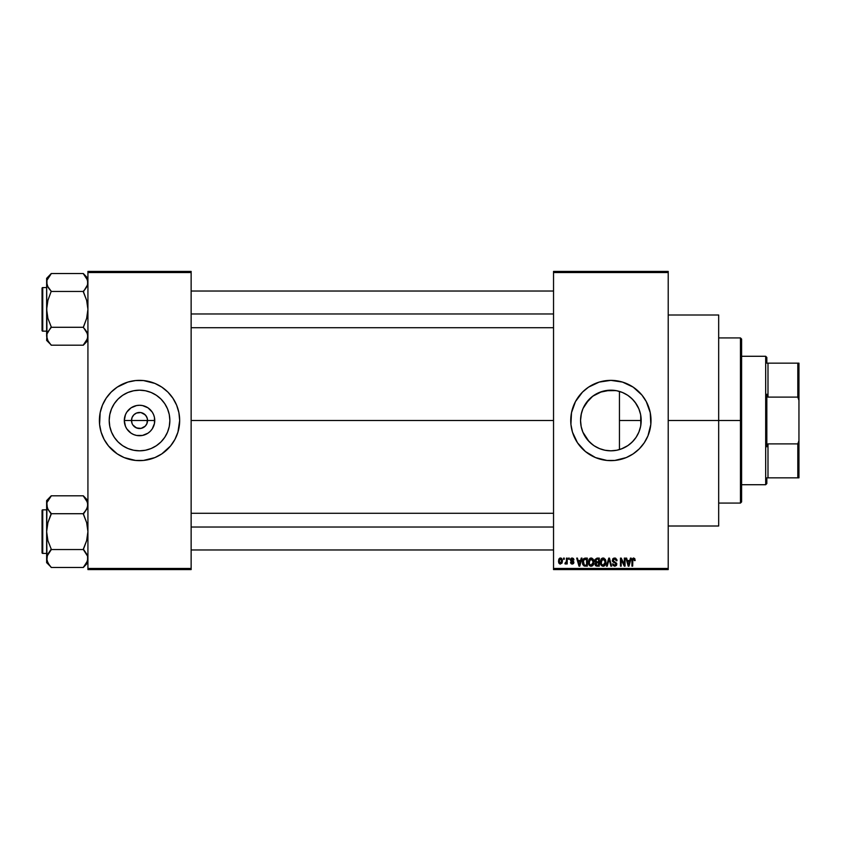<?xml version="1.0" encoding="UTF-8"?>
<svg xmlns="http://www.w3.org/2000/svg" width="841" height="841" viewBox="0 0 841 841"><rect width="100%" height="100%" fill="white"/><g stroke="black" fill="none" stroke-linecap="round" stroke-linejoin="round"><path stroke-width="1.26" d="M132.111 423.57L131.501 420.5A8.032 8.032 0 0 0 139.532 428.532A8.032 8.032 0 0 0 147.553 420.5L154.755 420.5A15.233 15.233 0 0 1 139.532 435.733A15.233 15.233 0 0 1 124.3 420.5L147.553 420.5A8.032 8.032 0 0 1 139.532 428.532A8.032 8.032 0 0 1 131.501 420.5L132.111 417.43L133.856 414.823L136.452 413.078L140.573 412.542M138.481 428.458L141.099 428.374L136.452 427.922L132.857 424.957L135.065 427.175L138.397 428.447M146.208 424.957L146.944 423.57L145.209 426.177L141.099 428.374L142.602 427.922M169.85 420.5A30.318 30.318 0 0 1 139.532 450.818A30.318 30.318 0 0 1 109.204 420.5L109.793 414.581L111.517 408.894L114.313 403.659L118.087 399.055L122.681 395.291L127.927 392.484L133.614 390.76L139.532 390.182L145.44 390.76L151.138 392.484L156.373 395.291L160.967 399.055L164.741 403.659L167.548 408.894L169.272 414.581L169.85 420.5L169.272 426.419L167.548 432.106L164.741 437.341L160.967 441.945L156.373 445.709L151.138 448.516L145.44 450.24L139.532 450.818L133.614 450.24L127.927 448.516L122.681 445.709L118.087 441.945L114.313 437.341L111.517 432.106L109.793 426.419L109.204 420.5A30.318 30.318 0 0 1 139.532 390.182A30.318 30.318 0 0 1 169.85 420.5M165.025 451.501A40.137 40.137 0 0 0 177.935 432.169L179.669 420.5A40.137 40.137 0 0 1 139.532 460.637A40.137 40.137 0 0 1 99.396 420.5A40.137 40.137 0 0 0 101.109 432.127M99.396 420.5A40.137 40.137 0 0 1 139.532 380.363A40.137 40.137 0 0 1 179.669 420.5L178.902 412.668L176.61 405.141L172.899 398.203L167.916 392.116L161.829 387.123L154.891 383.412L143.464 380.553L135.59 380.553L127.874 382.087L117.225 387.123L111.149 392.116L106.155 398.203L102.444 405.141L100.163 412.668L99.585 424.432L101.12 432.148A40.137 40.137 0 0 0 114.029 451.501M114.103 451.554A40.137 40.137 0 0 0 117.204 453.856L124.174 457.588A40.137 40.137 0 0 0 161.798 453.898M124.174 457.588L135.59 460.447L143.464 460.447L154.891 457.588L161.829 453.877A40.137 40.137 0 0 0 164.952 451.554M177.945 432.127A40.137 40.137 0 0 0 178.891 428.353M640.695 415.034L640.8 425.388L641.189 420.5A30.318 30.318 0 0 1 610.871 450.818A30.318 30.318 0 0 1 580.553 420.5L581.205 426.765M635.691 437.919L636.732 436.342M630.13 443.922L633.599 440.568M621.352 448.957L627.943 445.562M610.324 450.818L611.375 450.818M594.482 446.014L599.749 448.705M589.993 442.492L592.674 444.752L587.607 439.948L582.855 432.106L581.131 426.419L580.553 420.5L581.036 415.118M582.887 432.169L589.047 441.546M647.969 435.817A40.137 40.137 0 0 0 651.008 420.5A40.137 40.137 0 0 1 610.871 460.637A40.137 40.137 0 0 1 570.734 420.5A40.137 40.137 0 0 0 573.772 435.817M573.804 435.901A40.137 40.137 0 0 0 577.494 442.786L585.41 451.522L595.512 457.588A40.137 40.137 0 0 0 633.147 453.888L639.255 448.884L644.248 442.797A40.137 40.137 0 0 0 647.938 435.901M577.504 442.818A40.137 40.137 0 0 0 585.368 451.491L582.487 448.884M585.452 451.554A40.137 40.137 0 0 0 588.542 453.856M633.199 453.856A40.137 40.137 0 0 0 636.301 451.554M636.374 451.491A40.137 40.137 0 0 0 644.238 442.818M668.217 420.5L718.677 420.5L718.677 314.997L718.677 420.5L668.217 420.5M191.138 420.5L553.536 420.5L191.138 420.5M146.944 417.43L145.209 414.823L141.099 412.626L143.99 413.825L146.208 416.043L147.406 418.934L146.944 423.57M623.99 447.832L623.139 448.232M626.724 446.35L624.022 447.822M632.138 442.114L628.206 445.373M635.134 438.687L633.105 441.126M640.358 427.554L639.213 431.286M638.456 433.094L637.72 434.597M640.8 425.388L640.695 425.977M581.036 425.882L580.553 420.5L581.131 414.581L582.855 408.894L585.662 403.659L589.436 399.055L594.03 395.291L599.265 392.484L604.952 390.76L610.871 390.182L616.789 390.76L622.477 392.484L627.722 395.291L632.316 399.055L636.08 403.659L638.887 408.894L640.611 414.581L641.189 420.5L619.449 420.5L619.449 449.588L617.336 450.124M582.382 430.886L581.373 427.522M583.77 434.082L583.076 432.61M585.609 437.278L583.77 434.103M593.599 445.425L592.674 444.752M602.009 449.493L605.131 450.271M553.536 271.412L668.217 271.412L553.536 271.412L553.536 272.558L668.217 272.558L668.217 568.442L553.536 568.442L553.536 271.412M553.536 569.588L668.217 569.588L668.217 271.412L668.217 272.558L553.536 272.558L553.536 568.442L668.217 568.442L668.217 569.588L553.536 569.588L553.536 568.442L553.536 569.588M563.544 558.119L563.544 559.265L564.269 559.265L564.269 558.119L563.544 558.119L564.269 558.119L563.544 558.119L563.544 559.265L564.269 559.265L564.269 558.119L564.269 559.265L563.544 559.265L563.544 558.119M568.548 558.119L568.548 559.265L569.273 559.265L569.273 558.119L568.548 558.119L569.273 558.119L568.548 558.119L568.548 559.265L569.273 559.265L569.273 558.119L569.273 559.265L568.548 559.265L568.548 558.119M581.226 558.119L580.595 560.516L578.072 560.516L577.441 558.119L576.674 558.119L579.007 566.151L579.775 566.151L581.993 558.119L581.226 558.119L581.993 558.119L581.226 558.119L580.595 560.516L578.072 560.516L577.441 558.119L576.674 558.119L579.007 566.151L579.775 566.151L581.993 558.119L579.775 566.151L579.007 566.151L576.674 558.119L577.441 558.119M593.262 559.276L591.801 558.098L589.962 558.34L588.385 561.368L589.404 565.457L590.813 566.224L592.495 565.835L593.956 562.734L593.262 559.276L591.17 558.014L589.078 559.244L588.353 562.124C588.227 564.353 589.163 565.73 591.16 566.245C593.199 565.709 594.145 564.3 593.977 562.03L593.262 559.276M605.247 559.276L602.534 558.098L600.421 561L601.262 565.31L602.808 566.224L604.479 565.835L605.941 562.734L605.257 559.276L603.155 558.014L601.063 559.244L600.337 562.124C600.211 564.353 601.157 565.73 603.155 566.245C605.194 565.709 606.13 564.3 605.972 562.03L605.247 559.276M614.603 558.014L612.952 558.666L612.343 560.632L613.184 562.103L615.969 563.386L615.906 564.732L614.981 565.299L612.542 563.848L613.11 565.551L614.95 566.245L616.516 565.278L616.695 563.26L613.404 561.21L613.11 559.906L614.897 558.981L616.295 560.831L617.021 560.726L616.779 559.444L614.603 558.014L612.332 560.337L613.436 562.251L615.854 563.207L616.085 564.027L614.718 565.31L612.542 563.848L614.739 566.245L616.81 564.048L613.057 560.327L614.54 558.95L617.021 560.726L614.603 558.014M630.435 558.119L629.804 560.516L627.281 560.516L626.65 558.119L625.883 558.119L628.216 566.151L628.984 566.151L631.202 558.119L630.435 558.119L631.202 558.119L630.435 558.119L629.804 560.516L627.281 560.516L626.65 558.119L625.883 558.119L628.216 566.151L628.984 566.151L631.202 558.119L628.984 566.151L628.216 566.151L625.883 558.119L626.65 558.119M644.248 442.797L647.959 435.859L650.818 424.432L650.24 412.668L646.266 401.577L641.904 395.039L633.168 387.123L622.519 382.087L610.871 380.363L599.223 382.087L588.574 387.123L582.487 392.116L575.475 401.577L571.502 412.668L570.923 424.432L572.458 432.148L577.494 442.797M595.512 457.588L606.939 460.447L614.803 460.447L626.23 457.588L633.168 453.877M634.724 558.582L633.357 558.025L632.19 558.939L631.927 566.151L632.663 566.151L632.874 559.318L633.809 558.992L634.429 560.621L635.165 560.516L634.797 558.687L633.588 558.014L631.927 560.695L631.927 566.151L632.663 566.151L632.768 559.559L633.546 558.95L634.429 560.621L635.165 560.516L634.724 558.582L633.588 558.014L634.724 558.582M624.316 558.119L624.316 564.542L621.247 558.119L620.458 558.119L620.458 566.151L621.194 566.151L621.194 559.707L624.274 566.151L625.052 566.151L625.052 558.119L624.316 558.119L625.052 558.119L624.316 558.119L624.316 564.542L621.247 558.119L620.458 558.119L620.458 566.151L621.194 566.151L621.194 559.707L624.274 566.151L625.052 566.151L625.052 558.119L625.052 566.151L624.274 566.151M608.831 560.327L607.223 566.151L606.456 566.151L608.747 558.119L606.456 566.151L607.223 566.151L609.147 559.055L610.871 566.151L611.628 566.151L609.462 558.119L608.747 558.119L609.462 558.119L608.747 558.119L606.456 566.151L607.223 566.151L609.147 559.055L610.871 566.151L611.628 566.151L609.462 558.119L611.628 566.151L610.871 566.151L609.441 560.327M597.036 558.119L594.944 559.559L595.817 562.44L595.155 564.921L596.237 566.046L599.297 566.151L599.297 558.119L597.036 558.119L599.297 558.119L597.036 558.119L594.818 560.474L595.817 562.44L595.029 564.132L597.036 566.151L599.297 566.151L599.297 558.119L599.297 566.151L597.036 566.151M585.168 558.119L582.939 559.465L582.592 563.901L583.98 565.94L587.312 566.151L587.312 558.119L585.168 558.119C583.139 558.54 582.214 559.896 582.414 562.177L584.106 565.993L587.312 566.151L587.312 558.119L587.312 566.151M572.185 558.014L570.881 558.55L570.419 559.896L570.902 561.199L573.078 562.24L572.185 563.228L570.524 562.398L571.007 563.607L572.385 564.059L573.415 563.607L573.835 562.051L571.333 560.285L571.218 559.381L572.353 558.866L573.961 559.896L573.467 558.561L572.185 558.014L570.419 559.896L573.131 562.513L572.185 563.228L570.524 562.398L572.216 564.059L573.856 562.398L571.155 559.749L572.132 558.845L573.961 559.896L572.006 558.025M566.456 558.119L566.319 562.335L564.9 563.743L565.93 563.954L566.456 563.028L566.456 563.954L567.191 563.954L567.191 558.119L566.456 558.119L567.191 558.119L566.456 558.119L566.319 562.335L564.9 563.743L565.594 564.059L566.456 563.028L566.456 563.954L567.191 563.954L567.191 558.119L567.191 563.954L566.456 563.954M560.463 558.014L558.813 559.086L558.666 562.65L560.211 564.048L562.103 563.018L562.419 560.022L561.21 558.172L560.463 558.014L558.435 561.094L560.463 564.059L562.492 561.042L560.463 558.014L558.435 561.094M611.365 390.182L616.506 390.708M617.336 390.876L621.352 392.043M599.738 392.295L610.324 390.182M605.121 390.729L615.99 390.613M594.482 394.986L599.065 392.568M589.636 398.855L593.599 395.575M583.076 408.39L589.036 399.464M602.009 391.507L592.684 396.237L585.62 403.722M581.205 414.235L582.708 409.273M639.202 409.704L640.358 413.415M636.742 404.679L638.466 407.917M633.084 399.864L635.68 403.07M627.933 395.428L632.138 398.886M628.185 395.606L626.755 394.671M623.128 392.768L623.99 393.168M619.449 449.588L619.449 391.412L619.449 420.5L641.189 420.5L640.611 426.419L638.887 432.106L636.08 437.341L632.316 441.945L627.722 445.709L622.477 448.516L616.789 450.24L610.871 450.818L604.952 450.24L599.265 448.516L594.03 445.709L589.436 441.945L585.662 437.341M147.553 420.5L131.501 420.5A8.032 8.032 0 0 1 139.532 412.468A8.032 8.032 0 0 1 147.553 420.5A8.032 8.032 0 0 0 139.532 412.468A8.032 8.032 0 0 0 131.501 420.5L124.3 420.5L125.456 414.676L126.865 412.037L131.07 407.832L136.557 405.562L139.532 405.267L142.497 405.562L147.995 407.832L152.189 412.037L153.598 414.676L154.471 417.525L154.471 423.475L152.189 428.963L150.297 431.265L147.995 433.168L142.497 435.438L136.557 435.438L133.698 434.566L131.07 433.168L126.865 428.963L125.456 426.324L124.3 420.5A15.233 15.233 0 0 1 139.532 405.267A15.233 15.233 0 0 1 154.755 420.5L147.553 420.5M87.927 569.588L191.138 569.588L191.138 568.442L87.927 568.442L87.927 272.558L191.138 272.558L191.138 568.442L191.138 271.412L87.927 271.412L191.138 271.412L191.138 272.558L87.927 272.558L87.927 271.412L87.927 568.442L191.138 568.442L191.138 569.588L87.927 569.588L87.927 568.442L87.927 569.588M101.12 432.148L104.126 439.423L108.5 445.961L117.225 453.877M161.829 453.877L170.555 445.961L174.928 439.423L177.935 432.148M718.677 526.003L718.677 420.5L718.677 526.003L668.217 526.003M573.772 405.183A40.137 40.137 0 0 0 570.734 420.5A40.137 40.137 0 0 1 610.871 380.363A40.137 40.137 0 0 1 651.008 420.5A40.137 40.137 0 0 0 647.969 405.183M647.938 405.099A40.137 40.137 0 0 0 644.259 398.214M644.238 398.182A40.137 40.137 0 0 0 636.374 389.509M636.301 389.446A40.137 40.137 0 0 0 633.199 387.144M626.23 383.412A40.137 40.137 0 0 0 588.595 387.112M588.542 387.144A40.137 40.137 0 0 0 585.452 389.446M585.368 389.509A40.137 40.137 0 0 0 577.504 398.182M577.494 398.214A40.137 40.137 0 0 0 573.804 405.099M639.255 392.116L636.332 389.478M618.703 381.131L617.473 380.91M603.039 459.869L604.269 460.09M581.373 413.478L580.553 420.5A30.318 30.318 0 0 1 610.871 390.182A30.318 30.318 0 0 1 641.189 420.5L640.621 414.655M583.78 406.876L582.876 408.842M582.834 408.957L582.382 410.103M599.265 392.484L598.708 392.726M633.599 400.432L630.13 397.078M638.855 408.831L635.134 402.303M640.59 414.497L638.918 408.978M179.669 420.5A40.137 40.137 0 0 0 178.902 412.689L179.48 416.568M178.891 412.647A40.137 40.137 0 0 0 177.945 408.873M177.935 408.831A40.137 40.137 0 0 0 165.025 389.499M164.952 389.446A40.137 40.137 0 0 0 161.861 387.144M154.891 383.412A40.137 40.137 0 0 0 117.256 387.102M117.204 387.144A40.137 40.137 0 0 0 114.103 389.446M114.029 389.499A40.137 40.137 0 0 0 101.13 408.831M101.109 408.873A40.137 40.137 0 0 0 100.163 412.647M167.916 392.116L164.994 389.478M99.585 424.432L100.163 428.332M111.149 448.884L114.061 451.522M165.204 404.374L164.752 403.659M156.373 395.291L151.138 392.484M123.396 394.828L122.691 395.281M114.313 403.659L111.517 408.894M113.85 436.626L114.313 437.341M122.681 445.709L127.927 448.516M155.659 446.172L156.363 445.719M164.741 437.341L167.548 432.106M132.857 416.043L132.111 417.43M140.668 412.553L136.452 413.078M635.165 560.516L634.419 560.358M634.429 560.621L633.546 558.95L632.663 560.632M633.809 558.992L632.768 559.559M632.663 566.151L631.927 566.151L631.927 560.695M631.938 560.474L631.98 559.801M628.437 564.837L627.533 561.452L629.562 561.452L628.542 565.31L628.879 563.785L628.542 565.31L628.132 563.659L628.49 565.068M621.194 566.151L620.458 566.151L620.458 558.119L621.247 558.119M615.118 558.056L615.833 558.319M617.01 560.474L616.295 560.831L615.822 559.507M614.897 558.981L614.266 558.971M613.478 559.307L613.121 559.896M613.11 559.906L613.205 560.958M614.634 561.767L613.657 561.399M616.684 564.921L616.274 565.615M612.542 563.848L613.31 564.048M613.331 564.174L613.751 564.984M614.277 565.257L616.085 564.027L614.508 562.618M614.718 565.31L616.085 564.027L615.854 563.207L613.436 562.251M616.075 564.206L614.708 562.671L616.075 563.806M612.584 561.462L612.385 560.926M612.679 559.023L613.657 558.182M605.562 559.854L605.804 560.569M605.941 562.745L605.856 563.449M605.005 565.362L603.155 566.245M602.145 566.025L601.62 565.667M601.252 558.981L601.946 558.34M601.946 558.35L602.839 558.035M603.155 558.014L604.08 558.203M603.502 566.224L604.111 566.046M601.315 560.453L601.378 563.964L603.144 565.31L601.378 563.964L601.073 562.145L603.165 558.95L605.247 562.009L604.385 564.816L605.247 562.009L603.144 565.31L601.841 564.71M602.387 559.128L603.029 558.96M604.132 559.254L603.165 558.95L604.511 559.601L605.226 561.494M601.073 562.145L601.378 563.964L601.483 560.074M605.015 560.463L604.511 559.601M595.806 565.825L595.323 565.289M595.029 564.132L595.817 562.44M595.554 562.293L595.029 561.609M596.353 559.128L597.026 559.055L595.565 560.768L596.448 559.107M596.437 562.881L595.754 563.996L597.205 562.808L595.754 563.996L597.299 565.205L595.754 563.996L596.437 562.881L598.571 562.808L598.571 565.205L596.973 565.205M595.754 563.996L596.269 562.955M597.005 565.205L598.571 565.205L598.571 562.808L597.205 562.808M596.174 559.202L598.571 559.055L598.571 561.872L597.131 561.872L595.544 560.474M595.975 561.578L595.565 560.768M593.567 559.854L593.82 560.6M593.956 562.734L593.862 563.438M590.161 566.025L589.625 565.667M588.921 564.763L589.278 565.31M588.984 559.402L590.54 558.098M589.32 560.453L589.394 563.964L591.16 565.31L589.394 563.964L589.078 562.145L591.17 558.95L593.252 562.009L592.39 564.816L593.252 562.009L591.16 565.31L589.856 564.71M590.403 559.128L591.044 558.96M589.078 562.145L589.394 563.964L589.488 560.074M592.821 560.011L593.231 561.494M585.262 566.151L583.98 565.94M582.939 564.858L582.592 563.901M582.477 563.281L582.424 562.745M582.435 561.546L582.571 560.527M583.328 563.785L583.191 563.092M583.896 559.475L583.139 562.187L583.433 560.222L586.576 559.055L586.576 565.205L584.243 565.047L583.328 560.558M583.433 560.222L584.022 559.36M584.842 559.076L586.576 559.055L586.576 565.205L584.243 565.047M583.149 561.693L583.181 562.986M579.039 564.069L579.333 565.31L579.67 563.785L579.333 565.31L578.324 561.452L580.353 561.452L579.333 565.31L579.092 564.279M573.961 559.896L573.142 559.559M572.248 558.855L573.236 559.99L572.132 558.845L571.155 559.749L572.059 560.611L571.333 560.285M571.943 558.855L571.155 559.749M573.173 561.063L573.73 561.725M573.835 562.713L573.583 563.407M572.584 564.027L571.565 563.954M570.524 562.398L571.333 562.65M572.185 563.228L573.131 562.513L572.185 563.228L571.249 562.293L572.185 563.228L573.131 562.513L572.279 561.767M573.11 562.682L572.059 561.704M570.986 561.252L570.419 559.896M571.47 558.14L570.881 558.55M566.456 563.028L565.594 564.059L566.456 563.028L565.594 564.059L564.9 563.743L566.456 561.147M565.594 564.059L564.9 563.743L565.594 564.059M565.099 562.913L566.277 562.492M561.672 558.508L562.492 561.042M559.707 563.89L558.981 563.249M559.654 558.203L560.211 558.035M560.484 563.228L559.16 561.042L560.442 558.845L561.767 561.042L560.484 563.228L561.756 560.684L561.126 562.986M628.248 564.069L627.533 561.452L629.562 561.452L628.774 564.164M597.026 559.055L598.571 559.055L598.571 561.872L597.131 561.872M583.665 564.511L583.391 563.975M578.923 563.659L578.324 561.452L580.353 561.452L579.565 564.164M740.458 420.5L740.458 503.076L740.458 420.5L718.677 420.5L740.458 420.5L740.458 337.924L740.458 420.5L741.604 420.5L740.458 420.5M741.604 501.919L741.604 420.5L741.604 501.919L740.458 503.076L718.677 503.076M741.604 339.081L741.604 420.5L741.604 339.081L740.458 337.924L718.677 337.924M87.59 338.534L87.159 339.711L87.59 338.534M87.927 278.35L83.333 273.546L51.227 273.546L83.333 273.546L86.634 277.993L87.927 282.502L87.601 284.763L83.333 291.89L86.655 300.395L87.927 309.372L86.644 318.371L83.333 327.496L86.634 331.732L87.927 336.242L86.655 340.731L83.333 345.199L51.227 345.199L47.926 340.752L46.633 336.242L46.959 333.982L51.227 326.855L47.905 318.35L46.633 309.372L47.916 300.374L51.227 291.249L47.926 287.012L46.633 282.502L46.97 284.784L46.959 280.242L51.227 273.756L46.97 280.211M46.633 282.492L46.633 336.242L47.464 339.838L49.293 342.802L51.227 345.199L83.333 345.199L87.927 340.405L83.333 344.989L87.59 338.524M46.633 282.502L46.633 278.35L51.227 273.546L46.633 278.35L46.97 338.524M42.733 331.165A0.683 0.683 0 0 1 42.05 330.471L42.05 288.274A0.683 0.683 0 0 1 42.733 287.58L46.633 287.58L42.733 287.58L42.733 331.165L46.633 331.165L42.733 331.165L42.733 287.58A0.683 0.683 0 0 0 42.05 288.274L42.05 330.471A0.683 0.683 0 0 0 42.733 331.165M83.333 273.756L87.59 280.211L87.601 284.763L85.183 289.157L86.634 287.012M87.159 285.972L87.927 282.502L86.623 277.972M47.359 285.866L46.959 284.763M83.333 291.249L85.183 289.157L83.333 291.459L51.227 291.459L83.333 291.459L86.655 300.395L87.927 309.372L86.644 318.371L83.333 327.286L51.227 327.286L83.333 327.286L87.59 333.951L87.601 338.502L87.601 333.982M47.926 340.752L46.633 336.242L46.959 333.982L51.227 326.855L47.905 318.35L46.633 309.372L47.916 300.374L51.227 291.249L47.443 286.056M47.422 332.742L46.97 333.972M49.262 289.02L47.926 287.012M46.97 333.951L46.633 340.405L51.227 344.989M51.227 327.496L47.926 331.732M87.096 278.907L86.655 278.024L87.096 278.907M87.927 282.502L87.601 280.242L87.601 284.763M85.298 329.735L86.634 331.732M191.138 313.966L553.536 313.966L191.138 313.966M553.536 527.034L191.138 527.034L553.536 527.034M765.688 356.279L766.834 357.425L766.834 363.154L766.834 357.425L765.688 356.279L741.604 356.279L765.688 356.279L765.688 484.721L741.604 484.721L765.688 484.721L765.688 356.279M766.834 483.575L765.688 484.721L766.834 483.575L766.834 477.846L766.834 483.575M766.834 394.219L766.834 446.781L766.834 394.219L767.991 397.11L767.991 363.154L766.834 363.154L767.991 363.154L767.991 397.11L797.804 397.11L798.95 400.337L798.95 440.663L797.804 443.89L767.991 443.89L766.834 446.781L767.991 443.89L767.991 477.846L767.991 443.89L797.804 443.89L797.804 477.846L798.95 477.846L798.95 440.663L798.95 477.846L797.804 477.846L797.804 443.89L798.95 440.663L798.95 363.154L767.991 363.154L797.804 363.154L797.804 397.11L797.804 363.154L798.95 363.154L798.95 400.337L797.804 397.11L767.991 397.11L766.834 394.219M766.834 477.846L797.804 477.846L766.834 477.846M46.97 338.534L46.959 333.982M42.05 288.673L42.05 289.882M42.05 328.873L42.05 330.071M83.333 327.496L85.193 329.588M87.159 332.784L87.59 333.951M51.227 291.249L49.377 289.157M47.401 285.972L46.97 284.794M47.464 278.907L47.905 278.024M87.096 339.838L86.655 340.731M87.59 560.789L83.333 567.454L51.227 567.454L49.377 565.152L46.97 560.789L46.633 558.498L47.905 554.009L51.227 549.11L47.905 540.605L46.633 531.628L47.916 522.629L51.227 513.504L47.926 509.268L46.633 504.758L46.97 507.028L46.959 502.498L51.227 496.011L46.97 502.476M87.927 558.508L86.655 562.976L83.333 567.244L87.927 562.65L83.333 567.454L51.227 567.454L47.926 563.007L46.633 558.498L47.937 563.028M47.401 501.289L46.97 502.466L47.401 501.289M47.359 508.122L46.633 500.595L51.227 495.801L83.333 495.801L51.227 495.801L46.633 500.595L46.633 562.65L46.959 556.237L51.227 549.751L47.926 553.988M42.733 553.42A0.683 0.683 0 0 1 42.05 552.726L42.05 510.529A0.683 0.683 0 0 1 42.733 509.835L46.633 509.835L42.733 509.835L42.733 553.42L46.633 553.42L42.733 553.42L42.733 509.835A0.683 0.683 0 0 0 42.05 510.529L42.05 552.726A0.683 0.683 0 0 0 42.733 553.42M87.927 500.595L83.333 495.801L86.634 500.248L87.927 504.758L86.655 509.236L83.333 513.504L86.644 509.257L83.333 513.714L51.227 513.714L83.333 513.714L86.655 522.65L87.927 531.628L86.644 540.626L83.333 549.541L51.227 549.541L83.333 549.541L87.59 556.206L87.601 560.758L87.601 556.237L85.183 551.843L86.634 553.988M87.138 508.258L87.59 507.028M87.59 507.049L87.59 502.466L87.601 507.018L85.193 511.412L86.634 509.268M47.401 555.028L46.633 562.65L51.227 567.244M47.453 562.093L47.905 562.976L47.464 562.093M51.227 549.751L49.377 551.843L51.227 549.11L47.905 540.605L46.633 531.628L46.959 556.237M46.959 507.018L46.633 531.628L47.916 522.629L51.227 514.145L47.443 508.3M49.262 511.265L47.926 509.268M83.333 513.504L85.183 511.412L83.333 514.145L86.655 522.65L87.927 531.628L86.644 540.626L83.333 549.11L85.298 551.98M83.333 496.011L87.59 502.476M86.644 500.258L87.59 502.466M87.927 504.758L87.601 502.498L87.601 507.018M42.05 510.929L42.05 512.127M42.05 551.118L42.05 552.327M83.333 549.751L85.183 551.843M87.159 555.028L87.59 556.206M87.927 558.498L87.601 556.237M51.227 513.504L49.377 511.412M47.401 508.216L46.97 507.049M47.464 501.162L47.905 500.269M87.096 562.093L86.655 562.976M668.217 314.997L718.677 314.997M191.138 291.028L553.536 291.028M191.138 327.727L553.536 327.727M553.536 549.972L191.138 549.972M553.536 513.273L191.138 513.273"/></g></svg>
